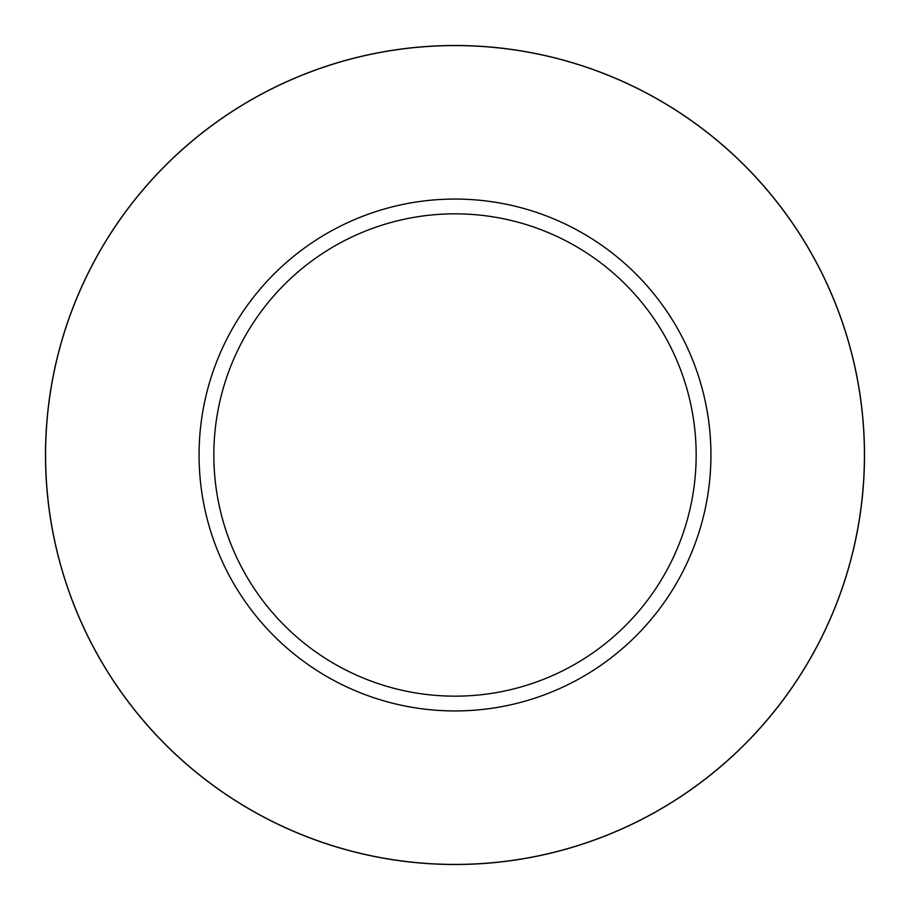 <?xml version="1.0" encoding="UTF-8"?>
<svg xmlns="http://www.w3.org/2000/svg" width="910" height="910" viewBox="0 0 910 910"><rect width="100%" height="100%" fill="white"/><g stroke="black" fill="none" stroke-linecap="round" stroke-linejoin="round"><path stroke-width="1.36" d="M455 45.58A409.42 409.42 0 0 1 864.42 455A409.42 409.42 0 0 1 455 864.42A409.42 409.42 0 0 1 45.58 455A409.42 409.42 0 0 1 455 45.58A409.42 409.42 0 0 1 864.42 455A409.42 409.42 0 0 1 455 864.42A409.42 409.42 0 0 1 45.58 455A409.42 409.42 0 0 1 455 45.58M455 199.062A255.938 255.938 0 0 1 710.938 455A255.938 255.938 0 0 1 455 710.938A255.938 255.938 0 0 1 199.062 455A255.938 255.938 0 0 1 455 199.062M455 213.839A241.161 241.161 0 0 1 696.161 455A241.161 241.161 0 0 1 455 696.161A241.161 241.161 0 0 1 213.839 455A241.161 241.161 0 0 1 455 213.839M455 45.5A409.5 409.5 0 0 1 864.5 455A409.5 409.5 0 0 1 455 864.5A409.5 409.5 0 0 1 45.5 455A409.5 409.5 0 0 1 455 45.5"/></g></svg>
